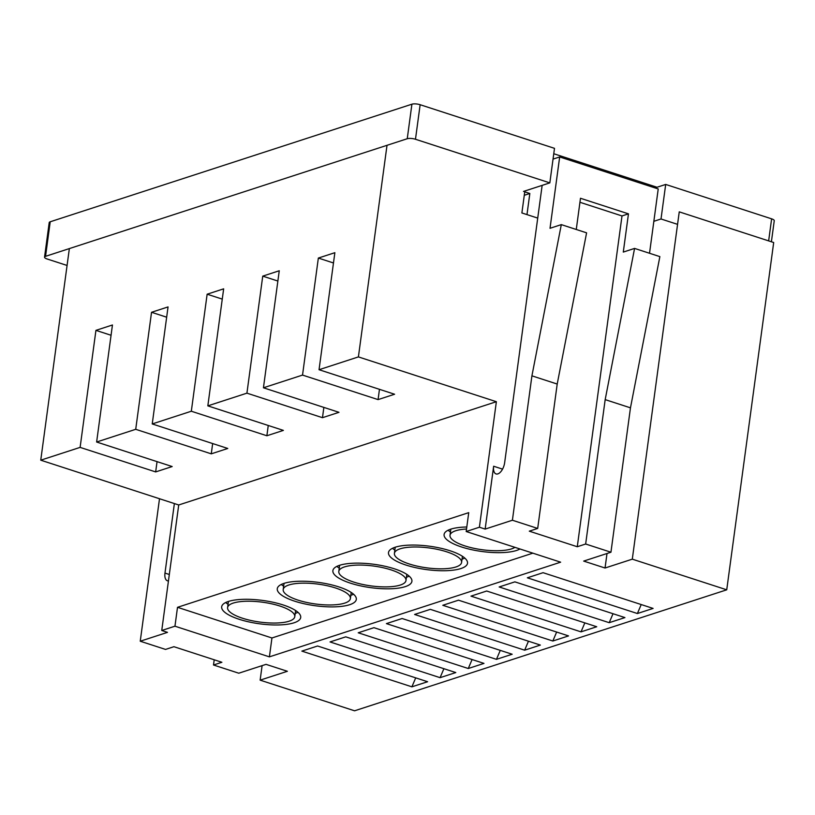 <?xml version="1.0" encoding="UTF-8"?>
<svg xmlns="http://www.w3.org/2000/svg" width="815" height="815" viewBox="0 0 815 815"><rect width="100%" height="100%" fill="white"/><g stroke="black" fill="none" stroke-linecap="round" stroke-linejoin="round"><path stroke-width="1.22" d="M279.912 606.044A33.894 10.014 -172.3 0 0 245.967 601.256A33.894 10.014 -172.3 0 0 227.599 607.593A33.894 10.014 -172.3 0 0 242.473 618.218A33.894 10.014 -172.3 0 0 276.417 623.017A33.894 10.014 -172.3 0 0 294.775 616.67A33.894 10.014 -172.3 0 0 279.912 606.044M239.172 619.288A39.874 11.787 -172.3 0 0 279.107 624.932A39.874 11.787 -172.3 0 0 300.704 617.475A39.874 11.787 -172.3 0 0 283.213 604.975A39.874 11.787 -172.3 0 0 243.278 599.331A39.874 11.787 -172.3 0 0 221.67 606.788A39.874 11.787 -172.3 0 0 239.172 619.288M295.224 613.389A39.874 11.787 -172.3 0 0 297.974 612.299M335.515 587.972A33.894 10.014 -172.3 0 0 301.57 583.173A33.894 10.014 -172.3 0 0 283.202 589.52A33.894 10.014 -172.3 0 0 298.076 600.146A33.894 10.014 -172.3 0 0 332.021 604.934A33.894 10.014 -172.3 0 0 350.379 598.597A33.894 10.014 -172.3 0 0 335.515 587.972M294.775 601.215A39.874 11.787 -172.3 0 0 334.71 606.859A39.874 11.787 -172.3 0 0 356.308 599.402A39.874 11.787 -172.3 0 0 338.816 586.902A39.874 11.787 -172.3 0 0 298.881 581.258A39.874 11.787 -172.3 0 0 277.273 588.715A39.874 11.787 -172.3 0 0 294.775 601.215M350.827 595.317A39.874 11.787 -172.3 0 0 353.578 594.227M466.526 529.027A33.894 10.014 -172.3 0 0 450.012 535.282A33.894 10.014 -172.3 0 0 464.886 545.907A33.894 10.014 -172.3 0 0 514.937 547.344M466.801 526.999A39.874 11.787 -172.3 0 0 444.094 534.487A39.874 11.787 -172.3 0 0 461.585 546.987A39.874 11.787 -172.3 0 0 519.97 548.974M446.722 551.816A33.894 10.014 -172.3 0 0 412.777 547.018A33.894 10.014 -172.3 0 0 394.409 553.365A33.894 10.014 -172.3 0 0 409.283 563.99A33.894 10.014 -172.3 0 0 443.228 568.789A33.894 10.014 -172.3 0 0 461.585 562.442A33.894 10.014 -172.3 0 0 446.722 551.816M405.982 565.06A39.874 11.787 -172.3 0 0 445.917 570.704A39.874 11.787 -172.3 0 0 467.515 563.246A39.874 11.787 -172.3 0 0 450.023 550.746A39.874 11.787 -172.3 0 0 410.088 545.103A39.874 11.787 -172.3 0 0 388.49 552.56A39.874 11.787 -172.3 0 0 405.982 565.06M462.034 559.161A39.874 11.787 -172.3 0 0 464.784 558.071M391.119 569.899A33.894 10.014 -172.3 0 0 357.174 565.101A33.894 10.014 -172.3 0 0 338.806 571.437A33.894 10.014 -172.3 0 0 353.679 582.063A33.894 10.014 -172.3 0 0 387.624 586.861A33.894 10.014 -172.3 0 0 405.982 580.525A33.894 10.014 -172.3 0 0 391.119 569.899M350.379 583.143A39.874 11.787 -172.3 0 0 390.314 588.787A39.874 11.787 -172.3 0 0 411.911 581.319A39.874 11.787 -172.3 0 0 394.419 568.819A39.874 11.787 -172.3 0 0 354.484 563.175A39.874 11.787 -172.3 0 0 332.887 570.632A39.874 11.787 -172.3 0 0 350.379 583.143M406.43 577.234A39.874 11.787 -172.3 0 0 409.181 576.144M345.754 636.841L455.799 672.558L440.08 677.673L330.034 641.945L345.754 636.841M402.131 618.514L512.177 654.241L496.457 659.345L386.412 623.618L402.131 618.514M458.499 600.186L568.544 635.914L552.835 641.018L442.79 605.29L458.499 600.186M514.876 581.859L624.922 617.587L609.202 622.691L499.157 586.963L514.876 581.859M543.065 572.69L653.11 608.418L637.391 613.532L527.346 577.804L543.065 572.69M486.687 591.018L596.733 626.745L581.014 631.859L470.978 596.132L486.687 591.018M430.32 609.345L540.355 645.073L524.646 650.187L414.601 614.459L430.32 609.345M373.942 627.672L483.988 663.4L468.268 668.514L358.223 632.786L373.942 627.672M317.565 646L427.61 681.727L411.891 686.831L301.856 651.114L317.565 646M69.356 248.585L40.75 460.18L178.719 504.974L161.747 630.494L167.493 632.359L140.241 641.222L165.526 649.423L173.921 646.702L221.894 662.279L213.499 664.999L238.785 673.21L266.036 664.357L287.389 671.285L260.138 680.148L354.576 710.802L726.736 589.816L632.297 559.161L605.046 568.014L583.693 561.087L610.944 552.224L585.659 544.013L605.178 399.625L634.579 248.412L623.292 252.079L628.457 213.846L580.484 198.269L576.266 229.484M553.039 159.108L559.671 156.949L550.023 228.292L561.311 224.624L586.596 232.835L557.205 384.048L537.686 528.436L529.292 531.166L577.275 546.743L585.659 544.013M537.686 528.436L512.401 520.235L485.149 529.088L479.403 527.224L496.366 401.703L358.406 356.909L319.042 369.715L394.592 394.236L378.079 399.605L302.528 375.083L263.439 387.787L338.989 412.319L322.475 417.688L246.925 393.156L207.835 405.86L283.386 430.391L266.872 435.76L191.321 411.229L152.232 423.943L227.782 448.464L211.268 453.843L135.718 429.311L96.628 442.015L172.179 466.547L155.665 471.916L80.115 447.384L40.75 460.18M161.747 630.494L174.96 626.195L269.398 656.859L560.628 562.177L466.19 531.523L479.403 527.224M159.506 498.739L140.241 641.222M214.213 659.783L213.499 664.999M466.19 531.523L468.737 512.645L177.507 607.318L174.96 626.195M178.719 504.974L496.366 401.703M168.45 580.891A9.974 4.982 108 0 1 167.411 580.779A9.974 4.982 108 0 1 164.976 573.088L174.379 503.568M610.944 552.224L630.464 407.836L659.865 256.623L634.579 248.412M630.464 407.836L605.178 399.625M502.56 469.124L493.646 466.241A9.974 4.982 -72 0 0 496.07 473.933A9.974 4.982 -72 0 0 504.658 462.655L542.148 185.372M649.524 253.261L658.225 188.948L559.671 156.949M561.311 224.624L531.92 375.837L512.401 520.235M557.205 384.048L531.92 375.837M632.297 559.161L679.252 211.859L773.69 242.524L726.736 589.816M96.628 442.015L112.45 324.991L95.936 330.36L80.115 447.384M152.232 423.943L168.053 306.919L151.539 312.288L135.718 429.311M207.835 405.86L223.656 288.836L207.142 294.205L191.321 411.229M263.439 387.787L279.26 270.763L262.746 276.132L246.925 393.156M319.042 369.715L334.863 252.691L318.349 258.06L302.528 375.083M387.013 145.314L358.406 356.909M262.104 665.631L260.138 680.148M524.86 190.995L521.885 212.959L537.727 218.094M493.646 466.241L485.149 529.088M607.012 553.507L605.046 568.014M641.211 604.557L637.391 613.532M613.023 613.715L609.202 622.691M584.834 622.884L581.014 631.859M556.645 632.043L552.835 641.018M528.456 641.211L524.646 650.187M500.278 650.37L496.457 659.345M472.089 659.539L468.268 668.514M443.9 668.697L440.08 677.673M415.711 677.866L411.891 686.831M177.507 607.318L271.945 637.982L269.398 656.859M271.945 637.982L532.857 553.161M336.89 566.374A39.874 11.787 -172.3 0 0 339.254 568.157M207.142 294.205L222.271 299.115M268.257 425.481L266.872 435.76M392.494 548.301A39.874 11.787 -172.3 0 0 394.857 550.074M448.097 530.219A39.874 11.787 -172.3 0 0 450.461 532.001M281.287 584.447A39.874 11.787 -172.3 0 0 283.651 586.23M225.684 602.53A39.874 11.787 -172.3 0 0 228.047 604.312M262.746 276.132L277.874 281.043M323.861 407.408L322.475 417.688M318.349 258.06L333.478 262.97M379.464 389.326L378.079 399.605M151.539 312.288L166.667 317.198M212.654 443.554L211.268 453.843M95.936 330.36L111.064 335.271M157.05 461.636L155.665 471.916M579.944 202.283L621.998 215.944L628.457 213.846M621.998 215.944L577.275 546.743M526.979 214.61L529.832 193.491L524.279 195.294M529.832 193.491L524.748 191.841M523.505 191.433L549.83 182.876L415.477 139.263A5.98 1.773 -172.3 0 0 407.245 138.733L45.548 256.328A5.98 1.773 -172.3 0 0 44.55 257.122A5.98 1.773 -172.3 0 0 47.168 258.997L67.075 265.456M677.56 224.349L661.016 218.98L653.844 221.313M44.55 257.122L49.216 222.577A5.98 1.773 7.7 0 1 50.214 221.782L45.548 256.328M407.245 138.733L411.911 104.198L50.214 221.782M411.911 104.198A5.98 1.773 7.7 0 1 420.143 104.717L415.477 139.263M549.83 182.876L554.495 148.34L420.143 104.717M768.647 240.883L771.622 218.838L665.692 184.435L655.026 187.908M661.016 218.98L665.692 184.435M771.622 218.838A5.98 1.773 7.7 0 1 774.25 220.712L771.398 241.78M553.762 153.729L657.022 187.256M169.316 574.494L164.976 573.088M228.434 601.439L227.599 607.593M284.038 583.367L283.202 589.52M450.848 529.129L450.012 535.282M395.244 547.211L394.409 553.365M339.641 565.284L338.806 571.437M406.817 574.371L405.982 580.525M462.421 556.288L461.585 562.442M351.214 592.444L350.379 598.597M295.611 610.516L294.775 616.67"/></g></svg>
